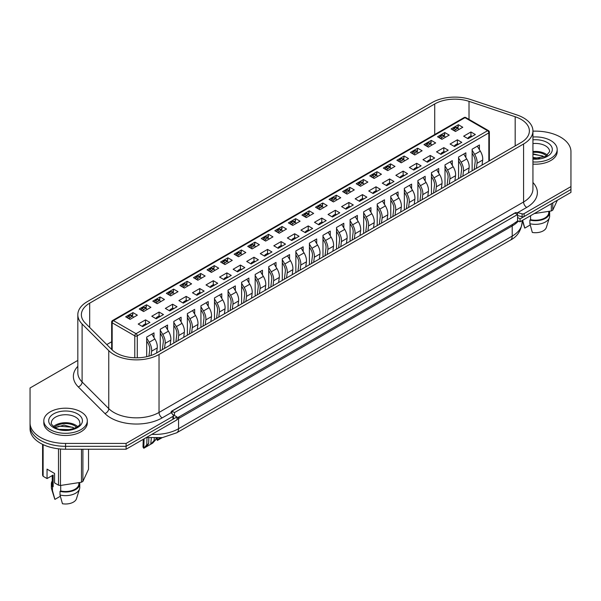 <?xml version="1.0" encoding="UTF-8"?>
<svg xmlns="http://www.w3.org/2000/svg" width="601" height="601" viewBox="0 0 601 601"><rect width="100%" height="100%" fill="white"/><g stroke="black" fill="none" stroke-linecap="round" stroke-linejoin="round"><path stroke-width="0.9" d="M30.05 390.875L30.05 425.824A35.512 20.502 0 0 0 65.562 446.325L126.097 446.325L176.987 416.944L172.637 414.427M517.551 221.025L520.06 221.777L520.06 218.877L517.551 217.427L517.551 221.025L512.841 224.256L176.987 418.018M520.06 218.877L570.95 189.495L570.95 192.395L520.06 221.777M77.822 360.653A1.773 1.022 0 0 0 76.883 360.938L30.05 387.976L30.05 428.723A35.512 20.502 0 0 0 65.562 449.225L126.097 449.225L176.987 419.844L176.987 416.944M30.05 425.824A35.512 20.502 0 0 0 65.562 446.325L126.097 446.325L126.097 449.225M517.551 214.527L515.034 213.077L171.969 411.144L174.478 412.594L517.551 214.527L517.551 217.427M174.478 412.594L174.478 415.494M171.969 411.144L171.969 413.601M532.937 151.542A14.206 8.204 180 0 1 545.483 153.818A14.206 8.204 180 0 1 547.466 155.253M532.937 161.939A21.749 12.561 0 0 0 557.187 149.469A21.749 12.561 0 0 0 550.817 140.589A21.749 12.561 0 0 0 532.937 136.998M532.937 164.118A21.749 12.561 0 0 0 557.187 151.64L557.187 149.469M532.937 152.429A12.696 7.332 180 0 1 544.416 154.434A12.696 7.332 180 0 1 546.452 155.967M532.937 153.826L543.312 156.35M532.937 157.454L539.758 158.356M532.989 158.604L536.302 158.702M557.36 200.238L552.777 210.117A23.529 13.583 180 0 1 551.342 210.943L534.229 213.588M549.419 217.607L546.362 227.441A11.096 6.408 180 0 1 532.321 232.452L529.894 223.707A14.206 8.204 180 0 0 549.419 217.607A14.206 8.204 180 0 0 549.645 216.157L549.645 212.536A14.206 8.204 180 0 1 529.894 220.086L529.894 223.707M549.464 211.236A14.206 8.204 180 0 1 549.645 212.536M548.758 211.342L548.758 212.536A13.32 7.685 180 0 1 530.578 219.688L529.894 220.086M530.578 215.699L530.578 219.688M532.937 154.262L542.778 155.997M551.342 210.943L551.342 203.716M552.777 210.117L552.777 202.883M530.232 224.962L524.786 228.102A11.096 6.408 180 0 1 524.515 227.441L522.344 220.454M524.786 228.102L522.615 220.297M53.534 426.537A14.206 8.204 180 0 1 75.606 425.102A14.206 8.204 180 0 1 77.589 426.537M50.183 429.632A21.749 12.561 0 0 0 73.885 432.352A21.749 12.561 0 0 0 87.31 420.753A21.749 12.561 0 0 0 80.94 411.873A21.749 12.561 0 0 0 57.238 409.146A21.749 12.561 0 0 0 43.813 420.753A21.749 12.561 0 0 0 50.183 429.632M43.813 420.753L43.813 422.924A21.749 12.561 0 0 0 50.183 431.803A21.749 12.561 0 0 0 73.885 434.523A21.749 12.561 0 0 0 87.31 422.924L87.31 420.753M54.548 427.251A12.696 7.332 180 0 1 74.539 425.711A12.696 7.332 180 0 1 76.575 427.251M55.224 427.649L63.984 425.08L73.435 427.627M59.807 429.354L69.881 429.64M63.113 429.888L66.426 429.985M88.527 449.225L88.527 469.268L82.9 481.393A23.529 13.583 180 0 1 81.466 482.227L60.461 485.473A23.529 13.583 180 0 1 58.5 485.172L54.578 482.911L54.578 473.483L47.043 469.133L47.043 478.561L53.166 475.023L53.166 486.622A13.32 7.685 180 0 1 52.242 483.813L52.242 475.556M79.542 488.891L76.485 498.717A11.096 6.408 180 0 1 62.444 503.736L60.017 494.991A14.206 8.204 180 0 0 79.542 488.891A14.206 8.204 180 0 0 79.768 487.441L79.768 483.813A14.206 8.204 180 0 1 60.017 491.363L60.017 494.991M79.587 482.513A14.206 8.204 180 0 1 79.768 483.813M78.881 482.626L78.881 483.813A13.32 7.685 180 0 1 60.701 490.972L60.017 491.363M60.701 485.435L60.701 490.972M55.36 427.724L59.018 426.177L72.901 427.281M47.043 478.561L43.122 476.292A23.529 13.583 180 0 1 42.596 475.166L42.596 444.364M60.461 485.473L60.461 449.015M81.466 482.227L81.466 449.225M82.9 481.393L82.9 449.225M43.122 476.292L43.122 444.612M58.5 485.172L58.5 448.819M60.355 496.246L54.909 499.386A11.096 6.408 180 0 1 54.638 498.717L51.581 488.891A14.206 8.204 180 0 1 51.355 487.441L51.355 483.813A14.206 8.204 180 0 1 52.242 480.958M54.909 499.386L52.482 490.641A14.206 8.204 180 0 1 51.581 488.891M52.482 490.641L52.482 487.013A14.206 8.204 180 0 1 51.355 483.813M52.482 487.013L53.166 486.622M130.064 319.356L125.669 316.825L132.949 312.618L137.344 315.157L130.064 319.356M132.325 316.021L132.949 312.618M142.617 326.606L138.222 324.067L145.51 319.867L149.904 322.399L142.617 326.606M146.697 356.709L146.697 337.078L153.984 332.879L153.984 337.529M145.51 319.867L145.51 323.856M143.624 311.528L139.229 308.989L146.509 304.79L150.904 307.329L143.624 311.528M145.885 308.185L146.509 304.79M156.177 318.778L151.783 316.239L159.07 312.039L163.457 314.571L156.177 318.778M160.257 350.856L160.257 329.25L167.544 325.051L167.544 329.701M159.07 312.039L159.07 316.028M157.184 303.7L152.789 301.161L160.069 296.962L164.464 299.493L157.184 303.7M159.445 300.357L160.069 296.962M169.737 310.95L165.343 308.411L172.622 304.211L177.017 306.743L169.737 310.95M173.817 343.028L173.817 321.422L181.104 317.223L181.104 321.873M172.622 304.211L172.622 308.193M170.744 295.872L166.349 293.333L173.629 289.134L178.024 291.665L170.744 295.872M173.005 292.529L173.629 289.134M183.297 303.122L178.903 300.583L186.182 296.383L190.577 298.915L183.297 303.122M187.377 335.193L187.377 313.594L194.656 309.395L194.656 314.045M186.182 296.383L186.182 300.365M184.304 288.044L179.909 285.505L187.189 281.306L191.584 283.837L184.304 288.044M186.565 284.701L187.189 281.306M196.858 295.294L192.463 292.755L199.742 288.548L204.137 291.087L196.858 295.294M200.937 327.365L200.937 305.766L208.216 301.559L208.216 306.209M199.742 288.548L199.742 292.537M197.864 280.216L193.469 277.677L200.749 273.478L205.144 276.009L197.864 280.216M200.125 276.873L200.749 273.478M210.418 287.466L206.023 284.927L213.302 280.72L217.697 283.259L210.418 287.466M214.497 319.537L214.497 297.938L221.777 293.731L221.777 298.381M213.302 280.72L213.302 284.709M211.424 272.388L207.029 269.849L214.309 265.642L218.704 268.181L211.424 272.388M213.686 269.045L214.309 265.642M223.978 279.638L219.583 277.099L226.862 272.892L231.257 275.431L223.978 279.638M228.057 311.709L228.057 290.11L235.337 285.903L235.337 290.553M226.862 272.892L226.862 276.881M224.984 264.56L220.59 262.021L227.869 257.814L232.264 260.353L224.984 264.56M227.246 261.217L227.869 257.814M237.538 271.81L233.143 269.271L240.423 265.064L244.817 267.603L237.538 271.81M241.617 303.881L241.617 282.282L248.897 278.075L248.897 282.725M240.423 265.064L240.423 269.053M238.537 256.732L234.15 254.193L241.429 249.986L245.824 252.525L238.537 256.732M240.806 253.389L241.429 249.986M251.098 263.982L246.703 261.443L253.983 257.236L258.377 259.775L251.098 263.982M255.177 296.053L255.177 274.454L262.457 270.247L262.457 274.897M253.983 257.236L253.983 261.225M252.097 248.904L247.702 246.365L254.989 242.158L259.384 244.697L252.097 248.904M254.366 245.561L254.989 242.158M264.658 256.146L260.263 253.614L267.543 249.407L271.937 251.947L264.658 256.146M268.737 288.225L268.737 266.626L276.017 262.419L276.017 267.069M267.543 249.407L267.543 253.397M265.657 241.076L261.262 238.537L268.549 234.33L272.944 236.869L265.657 241.076M267.926 237.733L268.549 234.33M278.218 248.318L273.823 245.786L281.103 241.579L285.498 244.119L278.218 248.318M282.297 280.397L282.297 258.798L289.577 254.591L289.577 259.241M281.103 241.579L281.103 245.569M279.217 233.241L274.822 230.709L282.109 226.502L286.504 229.041L279.217 233.241M281.478 229.905L282.109 226.502M291.77 240.49L287.383 237.958L294.663 233.751L299.058 236.291L291.77 240.49M295.857 272.569L295.857 250.97L303.137 246.763L303.137 251.413M294.663 233.751L294.663 237.741M292.777 225.413L288.382 222.881L295.669 218.674L300.064 221.213L292.777 225.413M295.038 222.077L295.669 218.674M305.331 232.662L300.936 230.13L308.223 225.923L312.618 228.463L305.331 232.662M309.417 264.74L309.417 243.142L316.697 238.935L316.697 243.585M308.223 225.923L308.223 229.913M306.337 217.585L301.942 215.053L309.23 210.846L313.617 213.385L306.337 217.585M308.598 214.249L309.23 210.846M318.891 224.834L314.496 222.295L321.783 218.095L326.178 220.635L318.891 224.834M322.977 256.912L322.977 235.307L330.257 231.107L330.257 235.757M321.783 218.095L321.783 222.085M319.897 209.757L315.502 207.225L322.782 203.018L327.177 205.557L319.897 209.757M322.159 206.421L322.782 203.018M332.451 217.006L328.056 214.467L335.343 210.267L339.738 212.799L332.451 217.006M336.53 249.084L336.53 227.478L343.817 223.279L343.817 227.929M335.343 210.267L335.343 214.256M333.457 201.928L329.063 199.389L336.342 195.19L340.737 197.729L333.457 201.928M335.719 198.585L336.342 195.19M346.011 209.178L341.616 206.639L348.903 202.439L353.298 204.971L346.011 209.178M350.09 241.256L350.09 219.65L357.377 215.451L357.377 220.101M348.903 202.439L348.903 206.428M347.017 194.1L342.623 191.561L349.902 187.362L354.297 189.893L347.017 194.1M349.279 190.757L349.902 187.362M359.571 201.35L355.176 198.811L362.463 194.611L366.85 197.143L359.571 201.35M363.65 233.428L363.65 211.822L370.937 207.623L370.937 212.273M362.463 194.611L362.463 198.593M360.577 186.272L356.183 183.733L363.462 179.534L367.857 182.065L360.577 186.272M362.839 182.929L363.462 179.534M373.131 193.522L368.736 190.983L376.016 186.783L380.41 189.315L373.131 193.522M377.21 225.6L377.21 203.994L384.497 199.795L384.497 204.445M376.016 186.783L376.016 190.765M374.138 178.444L369.743 175.905L377.022 171.706L381.417 174.237L374.138 178.444M376.399 175.101L377.022 171.706M386.691 185.694L382.296 183.155L389.576 178.955L393.971 181.487L386.691 185.694M390.77 217.765L390.77 196.166L398.057 191.959L398.057 196.61M389.576 178.955L389.576 182.937M387.698 170.616L383.303 168.077L390.582 163.878L394.977 166.409L387.698 170.616M389.959 167.273L390.582 163.878M400.251 177.866L395.856 175.327L403.136 171.12L407.531 173.659L400.251 177.866M404.33 209.937L404.33 188.338L411.61 184.131L411.61 188.782M403.136 171.12L403.136 175.109M401.258 162.788L396.863 160.249L404.142 156.042L408.537 158.581L401.258 162.788M403.519 159.445L404.142 156.042M413.811 170.038L409.416 167.499L416.696 163.292L421.091 165.831L413.811 170.038M417.89 202.109L417.89 180.51L425.17 176.303L425.17 180.954M416.696 163.292L416.696 167.281M414.818 154.96L410.423 152.421L417.703 148.214L422.097 150.753L414.818 154.96M417.079 151.617L417.703 148.214M427.371 162.21L422.976 159.671L430.256 155.464L434.651 158.003L427.371 162.21M431.45 194.281L431.45 172.682L438.73 168.475L438.73 173.126M430.256 155.464L430.256 159.453M428.378 147.132L423.983 144.593L431.263 140.386L435.657 142.925L428.378 147.132M430.639 143.789L431.263 140.386M440.931 154.382L436.536 151.843L443.816 147.636L448.211 150.175L440.931 154.382M445.01 186.453L445.01 164.854L452.29 160.647L452.29 165.298M443.816 147.636L443.816 151.625M441.93 139.304L437.543 136.765L444.823 132.558L449.217 135.097L441.93 139.304M444.199 135.961L444.823 132.558M454.491 146.546L450.096 144.015L457.376 139.808L461.771 142.347L454.491 146.546M458.571 178.625L458.571 157.026L465.85 152.819L465.85 157.47M457.376 139.808L457.376 143.797M455.49 131.476L451.096 128.937L458.383 124.73L462.778 127.269L455.49 131.476M457.759 128.133L458.383 124.73M468.051 138.718L463.656 136.187L470.936 131.98L475.331 134.519L468.051 138.718M472.131 170.797L472.131 149.198L479.41 144.991L479.41 149.641M470.936 131.98L470.936 135.969M111.651 341.766L106.79 344.576M458.773 129.576L458.42 128.659A1.33 0.766 120 0 0 458.202 128.389L456.317 127.299A1.33 0.766 -60 0 0 455.648 127.367L453.83 128.419A1.33 0.766 -60 0 0 452.944 129.643L452.861 129.944M456.88 127.63L458.383 126.758M439.301 137.779L439.384 137.471A1.33 0.766 -60 0 1 440.27 136.247L442.156 137.336A1.33 0.766 120 0 0 441.269 138.561L441.187 138.869M443.32 135.458L444.823 134.586M425.741 145.607L425.824 145.299A1.33 0.766 -60 0 1 426.71 144.075L428.596 145.164A1.33 0.766 120 0 0 427.709 146.389L427.627 146.697M429.76 143.286L431.263 142.422M412.181 153.435L412.263 153.127A1.33 0.766 -60 0 1 413.15 151.903L415.036 152.992A1.33 0.766 120 0 0 414.149 154.217L414.066 154.525M416.2 151.114L417.703 150.25M398.621 161.263L398.703 160.955A1.33 0.766 -60 0 1 399.59 159.731L401.476 160.82A1.33 0.766 120 0 0 400.589 162.045L400.506 162.353M402.64 158.942L404.142 158.078M385.061 169.091L385.151 168.783A1.33 0.766 -60 0 1 386.03 167.559L387.915 168.648A1.33 0.766 120 0 0 387.029 169.873L386.946 170.181M389.087 166.77L390.582 165.906M371.501 176.919L371.591 176.611A1.33 0.766 -60 0 1 372.47 175.387L374.355 176.476A1.33 0.766 120 0 0 373.469 177.701L373.386 178.009M375.527 174.598L377.022 173.734M361.967 182.426L363.462 181.562M344.381 192.575L344.471 192.275A1.33 0.766 -60 0 1 345.35 191.043L347.235 192.132A1.33 0.766 120 0 0 346.349 193.357L346.266 193.672M348.407 190.254L349.902 189.39M330.82 200.411L330.911 200.103A1.33 0.766 -60 0 1 331.797 198.871L333.675 199.96A1.33 0.766 120 0 0 332.789 201.185L332.706 201.5M334.847 198.082L336.342 197.218M317.26 208.239L317.351 207.931A1.33 0.766 -60 0 1 318.237 206.706L320.115 207.788A1.33 0.766 120 0 0 319.236 209.02L319.154 209.328M321.287 205.91L322.782 205.046M303.7 216.067L303.79 215.759A1.33 0.766 -60 0 1 304.677 214.534L306.555 215.616A1.33 0.766 120 0 0 305.676 216.848L305.593 217.156M307.727 213.738L309.23 212.874M296.06 223.519L295.707 222.603A1.33 0.766 120 0 0 295.482 222.332L293.604 221.243A1.33 0.766 -60 0 0 292.935 221.311L291.117 222.362A1.33 0.766 -60 0 0 290.23 223.587L290.148 223.888M294.167 221.566L295.669 220.702M276.58 231.723L276.67 231.415A1.33 0.766 -60 0 1 277.557 230.191L279.435 231.272A1.33 0.766 120 0 0 278.556 232.504L278.473 232.812M280.607 229.402L282.109 228.53M263.02 239.551L263.11 239.243A1.33 0.766 -60 0 1 263.997 238.019L265.882 239.108A1.33 0.766 120 0 0 264.996 240.332L264.913 240.64M267.047 237.23L268.549 236.358M249.46 247.379L249.55 247.071A1.33 0.766 -60 0 1 250.437 245.847L252.322 246.936A1.33 0.766 120 0 0 251.436 248.16L251.353 248.468M253.487 245.058L254.989 244.186M235.9 255.207L235.99 254.899A1.33 0.766 -60 0 1 236.877 253.675L238.762 254.764A1.33 0.766 120 0 0 237.876 255.988L237.793 256.296M239.927 252.886L241.429 252.014M228.26 262.667L227.907 261.743A1.33 0.766 120 0 0 227.689 261.473L225.803 260.383A1.33 0.766 -60 0 0 225.135 260.451L223.317 261.503A1.33 0.766 -60 0 0 222.43 262.727L222.355 263.035M226.367 260.714L227.869 259.85M214.7 270.495L214.347 269.571A1.33 0.766 120 0 0 214.129 269.301L212.243 268.211A1.33 0.766 -60 0 0 211.575 268.279L209.757 269.331A1.33 0.766 -60 0 0 208.87 270.555L208.795 270.863M212.807 268.542L214.309 267.678M199.247 276.37L200.749 275.506M187.58 286.151L187.227 285.227A1.33 0.766 120 0 0 187.009 284.957L185.123 283.875A1.33 0.766 -60 0 0 184.462 283.935L182.636 284.987A1.33 0.766 -60 0 0 181.75 286.211L181.675 286.519M185.686 284.198L187.189 283.334M168.107 294.347L168.197 294.047A1.33 0.766 -60 0 1 169.076 292.815L170.962 293.904A1.33 0.766 120 0 0 170.075 295.129L169.993 295.444M172.134 292.026L173.629 291.162M154.547 302.175L154.637 301.875A1.33 0.766 -60 0 1 155.516 300.643L157.402 301.732A1.33 0.766 120 0 0 156.515 302.957L156.433 303.272M158.574 299.854L160.069 298.99M140.987 310.011L141.077 309.703A1.33 0.766 -60 0 1 141.956 308.471L143.842 309.56A1.33 0.766 120 0 0 142.955 310.785L142.873 311.1M145.014 307.682L146.509 306.818M131.454 315.51L132.949 314.646M521.059 142.542A28.412 16.4 0 0 0 529.383 130.95A28.412 16.4 0 0 0 521.059 119.351A28.412 16.4 0 0 0 515.177 116.744L469.013 101.351A28.412 16.4 0 0 0 434.718 103.958L89.692 303.159A28.412 16.4 0 0 0 81.375 314.759A28.412 16.4 0 0 0 85.177 322.962L111.831 349.617A28.412 16.4 0 0 0 156.523 353.012L521.059 142.542M523.576 117.901A31.958 18.451 0 0 0 516.958 114.964L470.786 99.578A31.958 18.451 0 0 0 432.209 102.508L87.183 301.71A31.958 18.451 0 0 0 77.822 314.759A31.958 18.451 0 0 0 82.104 323.984L108.758 350.638A31.958 18.451 0 0 0 159.032 354.462L523.576 143.992A31.958 18.451 0 0 0 532.937 130.95A31.958 18.451 0 0 0 523.576 117.901M108.758 350.638L108.758 408.627A31.958 18.451 0 0 0 159.032 412.451L523.576 201.989A4.44 2.562 -120 0 0 526.716 207.42L517.671 212.641L522.111 213.836A1.773 1.022 0 0 0 524.117 213.633L570.95 186.595L570.95 151.64A35.512 20.502 0 0 0 560.553 137.148A35.512 20.502 0 0 0 535.438 131.138L532.937 131.138M30.05 422.924A35.512 20.502 0 0 0 65.562 443.425L126.097 443.425L126.097 446.325L172.93 419.288A1.773 1.022 0 0 0 173.449 418.566L173.449 415.667A1.773 1.022 0 0 0 173.283 415.231L171.21 412.669L162.172 417.883A36.398 21.012 180 0 1 104.912 413.533L78.258 386.879A36.398 21.012 180 0 1 77.822 366.317M517.514 215.496L522.111 216.736A1.773 1.022 0 0 0 524.117 216.533L570.95 189.495L570.95 186.595M517.671 212.641L515.508 212.634L171.495 411.249L171.21 412.669M170.977 412.083L171.135 412.571M126.097 443.425L172.93 416.388A1.773 1.022 0 0 0 173.449 415.667M445.213 137.411L444.86 136.487A1.33 0.766 120 0 0 444.642 136.217A1.33 0.766 120 0 0 443.974 136.284L442.156 137.336M444.642 136.217L442.757 135.127A1.33 0.766 -60 0 0 442.088 135.195L440.27 136.247M431.653 145.239L431.3 144.315A1.33 0.766 120 0 0 431.082 144.045A1.33 0.766 120 0 0 430.414 144.112L428.596 145.164M431.082 144.045L429.197 142.955A1.33 0.766 -60 0 0 428.528 143.023L426.71 144.075M418.093 153.067L417.74 152.143A1.33 0.766 120 0 0 417.522 151.873A1.33 0.766 120 0 0 416.854 151.94L415.036 152.992M417.522 151.873L415.637 150.783A1.33 0.766 -60 0 0 414.975 150.851L413.15 151.903M404.533 160.895L404.18 159.971A1.33 0.766 120 0 0 403.962 159.701A1.33 0.766 120 0 0 403.294 159.768L401.476 160.82M403.962 159.701L402.077 158.611A1.33 0.766 -60 0 0 401.415 158.679L399.59 159.731M390.973 168.723L390.62 167.799A1.33 0.766 120 0 0 390.402 167.529A1.33 0.766 120 0 0 389.733 167.596L387.915 168.648M390.402 167.529L388.516 166.447A1.33 0.766 -60 0 0 387.855 166.507L386.03 167.559M377.413 176.551L377.06 175.627A1.33 0.766 120 0 0 376.842 175.357A1.33 0.766 120 0 0 376.173 175.424L374.355 176.476M376.842 175.357L374.956 174.275A1.33 0.766 -60 0 0 374.295 174.335L372.47 175.387M458.51 144.225L457.819 143.827A1.33 0.766 -60 0 0 457.158 143.894L455.34 144.946L456.302 145.502M460.621 177.438L461.591 169.767A7.993 4.613 -120 0 0 459.825 163.074L458.571 161.008M454.371 146.479L454.454 146.171A1.33 0.766 -60 0 1 455.34 144.946M458.571 158.055L461.102 162.21A10.653 6.153 60 0 1 463.461 171.142L462.823 176.168M468.472 172.908L469.111 167.874A10.653 6.153 -120 0 0 466.752 158.949L463.754 154.029M444.958 152.053L444.267 151.655A1.33 0.766 -60 0 0 443.598 151.722L441.78 152.774L442.742 153.33M447.061 185.266L448.038 177.595A7.993 4.613 -120 0 0 446.265 170.902L445.01 168.836M440.811 154.307L440.894 153.999A1.33 0.766 -60 0 1 441.78 152.774M445.01 165.884L447.542 170.038A10.653 6.153 60 0 1 449.901 178.97L449.263 183.996M454.912 180.736L455.55 175.71A10.653 6.153 -120 0 0 453.192 166.778L450.194 161.857M431.398 159.881L430.707 159.483A1.33 0.766 -60 0 0 430.038 159.55L428.22 160.602L429.182 161.158M433.509 193.094L434.478 185.424A7.993 4.613 -120 0 0 432.705 178.73L431.45 176.664M427.251 162.135L427.334 161.827A1.33 0.766 -60 0 1 428.22 160.602M431.45 173.712L433.982 177.866A10.653 6.153 60 0 1 436.341 186.798L435.702 191.824M441.352 188.564L441.99 183.538A10.653 6.153 -120 0 0 439.632 174.606L436.634 169.685M417.838 167.709L417.147 167.311A1.33 0.766 -60 0 0 416.478 167.379L414.66 168.43L415.622 168.986M419.949 200.922L420.918 193.252A7.993 4.613 -120 0 0 419.145 186.558L417.89 184.499M413.691 169.963L413.773 169.655A1.33 0.766 -60 0 1 414.66 168.43M417.89 181.54L420.422 185.694A10.653 6.153 60 0 1 422.781 194.626L422.142 199.652M427.792 196.392L428.43 191.366A10.653 6.153 -120 0 0 426.071 182.434L423.074 177.513M404.278 175.537L403.587 175.139A1.33 0.766 -60 0 0 402.918 175.207L401.1 176.258L402.061 176.814M406.389 208.75L407.358 201.087A7.993 4.613 -120 0 0 405.585 194.386L404.33 192.328M400.131 177.798L400.213 177.483A1.33 0.766 -60 0 1 401.1 176.258M404.33 189.368L406.862 193.522A10.653 6.153 60 0 1 409.221 202.454L408.582 207.48M414.239 204.22L414.87 199.194A10.653 6.153 -120 0 0 412.511 190.262L409.521 185.341M390.718 183.373L390.026 182.967A1.33 0.766 -60 0 0 389.358 183.035L387.54 184.086L388.509 184.642M392.829 216.585L393.798 208.915A7.993 4.613 -120 0 0 392.025 202.214L390.77 200.156M386.571 185.626L386.653 185.311A1.33 0.766 -60 0 1 387.54 184.086M390.77 197.196L393.302 201.35A10.653 6.153 60 0 1 395.661 210.282L395.03 215.308M400.679 212.048L401.31 207.022A10.653 6.153 -120 0 0 398.951 198.09L395.961 193.176M363.853 184.379L363.5 183.455A1.33 0.766 120 0 0 363.282 183.185A1.33 0.766 120 0 0 362.613 183.252L360.795 184.304A1.33 0.766 120 0 0 359.909 185.529L359.826 185.844M363.282 183.185L361.396 182.103A1.33 0.766 -60 0 0 360.735 182.163L358.91 183.215L360.795 184.304M357.948 184.755L358.031 184.447A1.33 0.766 -60 0 1 358.91 183.215M350.3 192.207L349.94 191.283A1.33 0.766 120 0 0 349.722 191.013A1.33 0.766 120 0 0 349.061 191.08L347.235 192.132M349.722 191.013L347.836 189.931A1.33 0.766 -60 0 0 347.175 189.991L345.35 191.043M336.74 200.035L336.38 199.119A1.33 0.766 120 0 0 336.162 198.848A1.33 0.766 120 0 0 335.501 198.908L333.675 199.96M336.162 198.848L334.284 197.759A1.33 0.766 -60 0 0 333.615 197.827L331.797 198.871M323.18 207.863L322.82 206.947A1.33 0.766 120 0 0 322.602 206.676A1.33 0.766 120 0 0 321.941 206.736L320.115 207.788M322.602 206.676L320.724 205.587A1.33 0.766 -60 0 0 320.055 205.655L318.237 206.706M309.62 215.691L309.26 214.775A1.33 0.766 120 0 0 309.042 214.504A1.33 0.766 120 0 0 308.381 214.565L306.555 215.616M309.042 214.504L307.164 213.415A1.33 0.766 -60 0 0 306.495 213.483L304.677 214.534M295.482 222.332A1.33 0.766 120 0 0 294.821 222.4L292.995 223.444A1.33 0.766 120 0 0 292.116 224.676L292.033 224.984M282.5 231.347L282.147 230.431A1.33 0.766 120 0 0 281.922 230.16A1.33 0.766 120 0 0 281.26 230.228L279.435 231.272M281.922 230.16L280.043 229.071A1.33 0.766 -60 0 0 279.375 229.139L277.557 230.191M268.94 239.175L268.587 238.259A1.33 0.766 120 0 0 268.369 237.988A1.33 0.766 120 0 0 267.7 238.056L265.882 239.108M268.369 237.988L266.483 236.899A1.33 0.766 -60 0 0 265.815 236.967L263.997 238.019M255.38 247.011L255.027 246.087A1.33 0.766 120 0 0 254.809 245.817A1.33 0.766 120 0 0 254.14 245.884L252.322 246.936M254.809 245.817L252.923 244.727A1.33 0.766 -60 0 0 252.255 244.795L250.437 245.847M241.82 254.839L241.467 253.915A1.33 0.766 120 0 0 241.249 253.645A1.33 0.766 120 0 0 240.58 253.712L238.762 254.764M241.249 253.645L239.363 252.555A1.33 0.766 -60 0 0 238.695 252.623L236.877 253.675M227.689 261.473A1.33 0.766 120 0 0 227.02 261.54L225.202 262.592A1.33 0.766 120 0 0 224.316 263.816L224.233 264.124M214.129 269.301A1.33 0.766 120 0 0 213.46 269.368L211.642 270.42A1.33 0.766 120 0 0 210.756 271.644L210.673 271.952M201.14 278.323L200.787 277.399A1.33 0.766 120 0 0 200.569 277.129A1.33 0.766 120 0 0 199.9 277.196L198.082 278.248A1.33 0.766 120 0 0 197.196 279.473L197.113 279.781M200.569 277.129L198.683 276.039A1.33 0.766 -60 0 0 198.022 276.107L196.196 277.159L198.082 278.248M195.227 278.699L195.31 278.383A1.33 0.766 -60 0 1 196.196 277.159M187.009 284.957A1.33 0.766 120 0 0 186.34 285.024L184.522 286.076A1.33 0.766 120 0 0 183.636 287.301L183.553 287.609M174.02 293.979L173.666 293.055A1.33 0.766 120 0 0 173.449 292.785A1.33 0.766 120 0 0 172.78 292.852L170.962 293.904M173.449 292.785L171.563 291.703A1.33 0.766 -60 0 0 170.902 291.763L169.076 292.815M160.459 301.807L160.106 300.883A1.33 0.766 120 0 0 159.889 300.613A1.33 0.766 120 0 0 159.22 300.68L157.402 301.732M159.889 300.613L158.003 299.531A1.33 0.766 -60 0 0 157.342 299.591L155.516 300.643M146.899 309.635L146.546 308.719A1.33 0.766 120 0 0 146.328 308.448A1.33 0.766 120 0 0 145.66 308.508L143.842 309.56M146.328 308.448L144.443 307.359A1.33 0.766 -60 0 0 143.782 307.427L141.956 308.471M133.347 317.463L132.986 316.547A1.33 0.766 120 0 0 132.768 316.276A1.33 0.766 120 0 0 132.107 316.336L130.282 317.388A1.33 0.766 120 0 0 129.395 318.613L129.313 318.928M132.768 316.276L130.883 315.187A1.33 0.766 -60 0 0 130.222 315.255L128.404 316.306L130.282 317.388M127.435 317.839L127.517 317.531A1.33 0.766 -60 0 1 128.404 316.306M377.158 191.201L376.466 190.802A1.33 0.766 -60 0 0 375.798 190.863L373.98 191.914L374.949 192.47M379.269 224.413L380.238 216.743A7.993 4.613 -120 0 0 378.465 210.042L377.21 207.984M373.011 193.454L373.093 193.139A1.33 0.766 -60 0 1 373.98 191.914M377.21 205.024L379.742 209.178A10.653 6.153 60 0 1 382.101 218.11L381.47 223.144M387.119 219.876L387.75 214.85A10.653 6.153 -120 0 0 385.391 205.918L382.401 201.004M363.597 199.029L362.906 198.63A1.33 0.766 -60 0 0 362.238 198.691L360.42 199.742L361.389 200.306M365.709 232.241L366.678 224.571A7.993 4.613 -120 0 0 364.905 217.87L363.65 215.812M359.451 201.282L359.533 200.967A1.33 0.766 -60 0 1 360.42 199.742M363.65 212.852L366.182 217.014A10.653 6.153 60 0 1 368.541 225.938L367.91 230.972M373.559 227.704L374.19 222.678A10.653 6.153 -120 0 0 371.831 213.746L368.841 208.832M350.037 206.857L349.346 206.459A1.33 0.766 -60 0 0 348.678 206.519L346.86 207.57L347.829 208.134M352.148 240.069L353.118 232.399A7.993 4.613 -120 0 0 351.352 225.698L350.09 223.64M345.891 209.11L345.973 208.802A1.33 0.766 -60 0 1 346.86 207.57M350.09 220.68L352.622 224.842A10.653 6.153 60 0 1 354.981 233.766L354.35 238.8M359.999 235.532L360.63 230.506A10.653 6.153 -120 0 0 358.279 221.574L355.281 216.66M336.477 214.685L335.786 214.287A1.33 0.766 -60 0 0 335.118 214.347L333.3 215.398L334.269 215.962M338.588 247.897L339.557 240.227A7.993 4.613 -120 0 0 337.792 233.526L336.53 231.468M332.33 216.938L332.413 216.63A1.33 0.766 -60 0 1 333.3 215.398M336.53 228.508L339.069 232.67A10.653 6.153 60 0 1 341.421 241.594L340.79 246.628M346.439 243.367L347.07 238.334A10.653 6.153 -120 0 0 344.719 229.402L341.721 224.489M322.917 222.513L322.226 222.115A1.33 0.766 -60 0 0 321.565 222.182L319.74 223.226L320.709 223.79M325.028 255.725L325.997 248.055A7.993 4.613 -120 0 0 324.232 241.354L322.977 239.296M318.77 224.766L318.853 224.458A1.33 0.766 -60 0 1 319.74 223.226M322.977 236.336L325.509 240.498A10.653 6.153 60 0 1 327.868 249.423L327.229 254.456M332.879 251.195L333.517 246.162A10.653 6.153 -120 0 0 331.159 237.237L328.161 232.317M309.357 230.341L308.666 229.943A1.33 0.766 -60 0 0 308.005 230.01L306.179 231.062L307.149 231.618M311.468 263.554L312.437 255.883A7.993 4.613 -120 0 0 310.672 249.19L309.417 247.124M305.21 232.595L305.293 232.286A1.33 0.766 -60 0 1 306.179 231.062M309.417 244.164L311.949 248.326A10.653 6.153 60 0 1 314.308 257.251L313.669 262.284M319.319 259.023L319.957 253.99A10.653 6.153 -120 0 0 317.598 245.065L314.601 240.145M295.797 238.169L295.106 237.771A1.33 0.766 -60 0 0 294.445 237.838L292.619 238.89L293.589 239.446M297.908 271.382L298.877 263.711A7.993 4.613 -120 0 0 297.112 257.018L295.857 254.952M291.658 240.423L291.74 240.115A1.33 0.766 -60 0 1 292.619 238.89M295.857 251.992L298.389 256.154A10.653 6.153 60 0 1 300.748 265.086L300.109 270.112M305.759 266.852L306.397 261.818A10.653 6.153 -120 0 0 304.038 252.893L301.041 247.973M282.237 245.997L281.546 245.599A1.33 0.766 -60 0 0 280.885 245.666L279.059 246.718L280.028 247.274M284.348 279.21L285.317 271.539A7.993 4.613 -120 0 0 283.552 264.846L282.297 262.78M278.098 248.251L278.18 247.943A1.33 0.766 -60 0 1 279.059 246.718M282.297 259.827L284.829 263.982A10.653 6.153 60 0 1 287.188 272.914L286.549 277.94M292.199 274.68L292.837 269.646A10.653 6.153 -120 0 0 290.478 260.721L287.481 255.801M268.677 253.825L267.986 253.427A1.33 0.766 -60 0 0 267.325 253.494L265.499 254.546L266.468 255.102M270.788 287.038L271.757 279.367A7.993 4.613 -120 0 0 269.992 272.674L268.737 270.608M264.538 256.079L264.62 255.771A1.33 0.766 -60 0 1 265.499 254.546M268.737 267.655L271.269 271.81A10.653 6.153 60 0 1 273.628 280.742L272.989 285.768M278.639 282.508L279.277 277.474A10.653 6.153 -120 0 0 276.918 268.549L273.921 263.629M255.117 261.653L254.426 261.255A1.33 0.766 -60 0 0 253.765 261.322L251.939 262.374L252.908 262.93M257.228 294.866L258.197 287.195A7.993 4.613 -120 0 0 256.432 280.502L255.177 278.436M250.978 263.907L251.06 263.599A1.33 0.766 -60 0 1 251.939 262.374M255.177 275.483L257.709 279.638A10.653 6.153 60 0 1 260.068 288.57L259.429 293.596M265.079 290.336L265.717 285.31A10.653 6.153 -120 0 0 263.358 276.377L260.361 271.457M241.557 269.481L240.873 269.083A1.33 0.766 -60 0 0 240.205 269.15L238.387 270.202L239.348 270.758M243.668 302.694L244.637 295.023A7.993 4.613 -120 0 0 242.872 288.33L241.617 286.264M237.418 271.735L237.5 271.427A1.33 0.766 -60 0 1 238.387 270.202M241.617 283.311L244.149 287.466A10.653 6.153 60 0 1 246.508 296.398L245.869 301.424M251.518 298.164L252.157 293.138A10.653 6.153 -120 0 0 249.798 284.205L246.801 279.285M228.004 277.309L227.313 276.911A1.33 0.766 -60 0 0 226.645 276.978L224.827 278.03L225.788 278.586M230.108 310.522L231.085 302.851A7.993 4.613 -120 0 0 229.312 296.158L228.057 294.099M223.857 279.563L223.94 279.255A1.33 0.766 -60 0 1 224.827 278.03M228.057 291.139L230.589 295.294A10.653 6.153 60 0 1 232.948 304.226L232.309 309.252M237.958 305.992L238.597 300.966A10.653 6.153 -120 0 0 236.238 292.033L233.241 287.113M214.444 285.137L213.753 284.739A1.33 0.766 -60 0 0 213.085 284.806L211.267 285.858L212.228 286.414M216.555 318.35L217.524 310.687A7.993 4.613 -120 0 0 215.751 303.986L214.497 301.927M210.297 287.398L210.38 287.083A1.33 0.766 -60 0 1 211.267 285.858M214.497 298.967L217.029 303.122A10.653 6.153 60 0 1 219.388 312.054L218.749 317.08M224.398 313.82L225.037 308.794A10.653 6.153 -120 0 0 222.678 299.861L219.681 294.941M200.884 292.972L200.193 292.567A1.33 0.766 -60 0 0 199.524 292.634L197.706 293.686L198.668 294.242M202.995 326.185L203.964 318.515A7.993 4.613 -120 0 0 202.191 311.814L200.937 309.755M196.737 295.226L196.82 294.911A1.33 0.766 -60 0 1 197.706 293.686M200.937 306.795L203.469 310.95A10.653 6.153 60 0 1 205.827 319.882L205.189 324.908M210.846 321.648L211.477 316.622A10.653 6.153 -120 0 0 209.118 307.689L206.12 302.776M187.324 300.8L186.633 300.395A1.33 0.766 -60 0 0 185.964 300.462L184.146 301.514L185.108 302.07M189.435 334.013L190.404 326.343A7.993 4.613 -120 0 0 188.631 319.642L187.377 317.583M183.177 303.054L183.26 302.739A1.33 0.766 -60 0 1 184.146 301.514M187.377 314.623L189.908 318.778A10.653 6.153 60 0 1 192.267 327.71L191.636 332.744M197.286 329.476L197.917 324.45A10.653 6.153 -120 0 0 195.558 315.517L192.568 310.604M173.764 308.629L173.073 308.23A1.33 0.766 -60 0 0 172.404 308.29L170.586 309.342L171.555 309.906M175.875 341.841L176.844 334.171A7.993 4.613 -120 0 0 175.071 327.47L173.817 325.411M169.617 310.882L169.7 310.567A1.33 0.766 -60 0 1 170.586 309.342M173.817 322.452L176.348 326.613A10.653 6.153 60 0 1 178.707 335.538L178.076 340.572M183.726 337.304L184.357 332.278A10.653 6.153 -120 0 0 181.998 323.346L179.008 318.432M160.204 316.457L159.513 316.058A1.33 0.766 -60 0 0 158.844 316.118L157.026 317.17L157.995 317.734M162.315 349.669L163.284 341.999A7.993 4.613 -120 0 0 161.511 335.298L160.257 333.239M156.057 318.71L156.14 318.402A1.33 0.766 -60 0 1 157.026 317.17M160.257 330.28L162.788 334.441A10.653 6.153 60 0 1 165.147 343.366L164.516 348.4M170.166 345.132L170.797 340.106A10.653 6.153 -120 0 0 168.438 331.174L165.448 326.26M160.505 437.851L159.212 439.354L162.202 437.633M159.212 439.354L157.334 440.435L156.598 438.144M157.417 438.106L157.342 440.435L159.468 437.964M154.074 440.563L155.944 439.481L152.624 443.155L150.746 444.244L154.074 440.563L154.292 438.182M156.065 438.159L155.944 439.481M146.644 324.285L145.953 323.886A1.33 0.766 -60 0 0 145.284 323.947L143.466 324.998L144.435 325.562M148.928 356.145L149.724 349.827A7.993 4.613 -120 0 0 147.951 343.126L146.697 341.067M142.497 326.538L142.58 326.23A1.33 0.766 -60 0 1 143.466 324.998M146.697 338.108L149.228 342.269A10.653 6.153 60 0 1 151.587 351.194L151.046 355.476M156.606 352.967L157.237 347.934A10.653 6.153 -120 0 0 154.878 339.002L151.888 334.088M145.66 447.182L143.782 448.271L146.772 444.778L148.642 443.696L145.66 447.182L150.746 444.244L151.317 438.069M144.082 438.843L143.782 448.263L143 447.046L143.248 439.323M146.772 444.778L147.005 437.603M148.83 437.844L148.642 443.696M472.07 136.397L471.379 135.999A1.33 0.766 -60 0 0 470.718 136.066L468.893 137.118L469.862 137.674M474.181 169.61L475.151 161.939A7.993 4.613 -120 0 0 473.385 155.246L472.131 153.18M467.931 138.651L468.014 138.343A1.33 0.766 -60 0 1 468.893 137.118M472.131 150.227L474.662 154.382A10.653 6.153 60 0 1 477.021 163.314L476.383 168.34M482.032 165.08L482.671 160.046A10.653 6.153 -120 0 0 480.312 151.121L477.314 146.201M458.202 128.389A1.33 0.766 120 0 0 457.534 128.456L455.716 129.508A1.33 0.766 120 0 0 454.829 130.733L454.747 131.041M65.562 443.425L65.562 449.225M151.85 434.358A33.739 19.48 0 0 0 178.557 428.723L178.557 418.574A33.739 19.48 180 0 1 176.987 419.423M518.43 220.995A33.739 19.48 180 0 1 512.21 225.938L178.557 418.574A3.997 2.306 -120 0 1 179.188 416.884M146.396 437.505L162.405 437.603L176.717 432.788A8.88 5.124 60 0 0 178.557 428.723L512.21 236.088L512.21 225.938A3.997 2.306 -120 0 1 512.841 224.256M522.096 222.317C521.127 230.769 517.221 236.711 510.369 240.152A8.88 5.124 -120 0 0 512.21 236.088A33.739 19.48 0 0 0 522.096 222.317L522.096 220.597M532.937 139.838A16.866 9.736 180 0 1 547.368 142.58A16.866 9.736 180 0 1 550.501 153.856A16.866 9.736 180 0 1 532.937 159.1M532.937 158.596L545.61 156.463L549.645 151.64A14.206 8.204 0 0 0 545.483 145.848A14.206 8.204 0 0 0 532.937 143.571M77.491 413.864A16.866 9.736 180 0 1 77.491 427.634A16.866 9.736 180 0 1 53.632 427.634A16.866 9.736 180 0 1 53.632 413.864A16.866 9.736 180 0 1 77.491 413.864M79.768 422.924A14.206 8.204 0 0 0 75.606 417.124A14.206 8.204 0 0 0 60.123 415.351A14.206 8.204 0 0 0 51.355 422.924C50.597 423.359 51.799 424.884 54.969 427.506C63.961 433.734 82.435 426.77 79.768 422.924M134.774 357.783L134.774 335.846L112.169 322.805L112.169 349.947M488.831 161.158L488.831 132.889L137.283 335.846L137.283 357.805M464.085 117.578A1.773 1.022 -120 0 1 464.971 117.661L113.431 320.626L136.029 333.675L487.569 130.71L464.971 117.661A1.773 1.022 -60 0 1 465.858 117.578A1.773 1.773 0 0 0 464.085 117.578L112.537 320.536A1.773 1.773 0 0 0 111.651 322.076L111.651 349.436M489.349 132.16A1.773 1.773 0 0 0 488.463 130.627A1.773 1.022 -60 0 0 487.569 130.71A1.773 1.022 -120 0 1 488.831 132.889A1.773 1.022 0 0 0 489.349 132.16L489.349 160.858M137.283 335.846A1.773 1.022 -120 0 0 136.029 333.675A1.773 1.022 -60 0 0 134.774 335.846A1.773 1.022 0 0 0 137.283 335.846M111.651 322.076A1.773 1.022 180 0 0 112.169 322.805A1.773 1.022 -60 0 1 113.431 320.626A1.773 1.022 -120 0 0 112.537 320.536M523.576 143.992L523.576 201.989A31.958 18.451 0 0 0 532.937 188.939L532.937 130.95M532.937 182.501A36.398 21.012 180 0 1 526.716 207.42M171.495 411.249L171.495 413.015M515.508 212.634L515.508 213.347M517.514 212.596L517.514 214.504M522.111 213.836L522.111 216.736M172.93 416.388L172.93 419.288M524.117 213.633L524.117 216.533M159.032 354.462L159.032 412.451A4.44 2.562 -120 0 0 162.172 417.883M77.822 314.759L77.822 372.748A31.958 18.451 0 0 0 82.104 381.973L108.758 408.627A4.44 3.14 -45 0 1 104.912 413.533M82.104 323.984L82.104 381.973A4.44 3.14 -45 0 1 78.258 386.879M515.177 116.744L515.177 145.945M469.013 101.351L469.013 119.396M434.718 103.958L434.718 134.526M89.692 303.159L89.692 327.477M442.088 135.195L443.974 136.284M439.384 137.471L441.269 138.561M428.528 143.023L430.414 144.112M425.824 145.299L427.709 146.389M414.975 150.851L416.854 151.94M412.263 153.127L414.149 154.217M401.415 158.679L403.294 159.768M398.703 160.955L400.589 162.045M387.855 166.507L389.733 167.596M385.151 168.783L387.029 169.873M374.295 174.335L376.173 175.424M371.591 176.611L373.469 177.701M457.158 143.894L458.127 144.45M466.752 158.949L461.102 162.21M469.111 167.874L463.461 171.142M443.598 151.722L444.567 152.278M453.192 166.778L447.542 170.038M455.55 175.71L449.901 178.97M430.038 159.55L431.007 160.106M439.632 174.606L433.982 177.866M441.99 183.538L436.341 186.798M416.478 167.379L417.447 167.934M426.071 182.434L420.422 185.694M428.43 191.366L422.781 194.626M402.918 175.207L403.887 175.762M412.511 190.262L406.862 193.522M414.87 199.194L409.221 202.454M389.358 183.035L390.327 183.598M398.951 198.09L393.302 201.35M401.31 207.022L395.661 210.282M360.735 182.163L362.613 183.252M358.031 184.447L359.909 185.529M347.175 189.991L349.061 191.08M344.471 192.275L346.349 193.357M333.615 197.827L335.501 198.908M330.911 200.103L332.789 201.185M320.055 205.655L321.941 206.736M317.351 207.931L319.236 209.02M306.495 213.483L308.381 214.565M303.79 215.759L305.676 216.848M291.117 222.362L292.995 223.444M292.935 221.311L294.821 222.4M290.23 223.587L292.116 224.676M279.375 229.139L281.26 230.228M276.67 231.415L278.556 232.504M265.815 236.967L267.7 238.056M263.11 239.243L264.996 240.332M252.255 244.795L254.14 245.884M249.55 247.071L251.436 248.16M238.695 252.623L240.58 253.712M235.99 254.899L237.876 255.988M223.317 261.503L225.202 262.592M225.135 260.451L227.02 261.54M222.43 262.727L224.316 263.816M209.757 269.331L211.642 270.42M211.575 268.279L213.46 269.368M208.87 270.555L210.756 271.644M198.022 276.107L199.9 277.196M195.31 278.383L197.196 279.473M182.636 284.987L184.522 286.076M184.462 283.935L186.34 285.024M181.75 286.211L183.636 287.301M170.902 291.763L172.78 292.852M168.197 294.047L170.075 295.129M157.342 299.591L159.22 300.68M154.637 301.875L156.515 302.957M143.782 307.427L145.66 308.508M141.077 309.703L142.955 310.785M130.222 315.255L132.107 316.336M127.517 317.531L129.395 318.613M375.798 190.863L376.767 191.426M385.391 205.918L379.742 209.178M387.75 214.85L382.101 218.11M362.238 198.691L363.207 199.254M371.831 213.746L366.182 217.014M374.19 222.678L368.541 225.938M348.678 206.519L349.647 207.082M358.279 221.574L352.622 224.842M360.63 230.506L354.981 233.766M335.118 214.347L336.087 214.91M344.719 229.402L339.069 232.67M347.07 238.334L341.421 241.594M321.565 222.182L322.527 222.738M331.159 237.237L325.509 240.498M333.517 246.162L327.868 249.423M308.005 230.01L308.967 230.566M317.598 245.065L311.949 248.326M319.957 253.99L314.308 257.251M294.445 237.838L295.407 238.394M304.038 252.893L298.389 256.154M306.397 261.818L300.748 265.086M280.885 245.666L281.846 246.222M290.478 260.721L284.829 263.982M292.837 269.646L287.188 272.914M267.325 253.494L268.286 254.05M276.918 268.549L271.269 271.81M279.277 277.474L273.628 280.742M253.765 261.322L254.734 261.878M263.358 276.377L257.709 279.638M265.717 285.31L260.068 288.57M240.205 269.15L241.174 269.706M249.798 284.205L244.149 287.466M252.157 293.138L246.508 296.398M226.645 276.978L227.614 277.534M236.238 292.033L230.589 295.294M238.597 300.966L232.948 304.226M213.085 284.806L214.054 285.362M222.678 299.861L217.029 303.122M225.037 308.794L219.388 312.054M199.524 292.634L200.494 293.19M209.118 307.689L203.469 310.95M211.477 316.622L205.827 319.882M185.964 300.462L186.934 301.026M195.558 315.517L189.908 318.778M197.917 324.45L192.267 327.71M172.404 308.29L173.373 308.854M181.998 323.346L176.348 326.613M184.357 332.278L178.707 335.538M158.844 316.118L159.813 316.682M168.438 331.174L162.788 334.441M170.797 340.106L165.147 343.366M145.284 323.947L146.253 324.51M154.878 339.002L149.228 342.269M157.237 347.934L151.587 351.194M470.718 136.066L471.68 136.622M480.312 151.121L474.662 154.382M482.671 160.046L477.021 163.314M453.83 128.419L455.716 129.508M455.648 127.367L457.534 128.456M452.944 129.643L454.829 130.733M176.717 432.788L510.369 240.152M515.523 222.513L515.072 222.828M488.463 130.627L465.858 117.578"/></g></svg>
